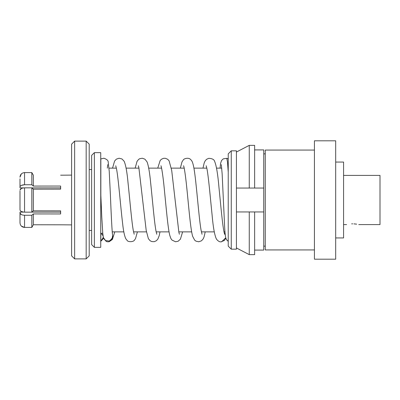 <?xml version="1.0" encoding="UTF-8"?>
<svg xmlns="http://www.w3.org/2000/svg" width="400" height="400" viewBox="0 0 400 400"><rect width="100%" height="100%" fill="white"/><g stroke="black" fill="none" stroke-linecap="round" stroke-linejoin="round"><path stroke-width="0.6" d="M21.34 188.51L20 190.135C20.26 188.75 21.775 187.985 24.555 187.845L31.83 187.845L31.83 212.155L24.555 212.155C21.785 212.02 20.27 211.255 20 209.865L20 209.015M21.34 173.92L20 177.165C20.26 174.395 21.775 172.87 24.555 172.59L31.83 172.59L33.355 175.24L33.355 186.07L60.63 186.045L60.63 189.15L33.355 189.175L31.83 187.845L33.355 189.175L60.63 189.15L60.63 187.88L31.87 187.88M352.61 223.825L351.695 223.85M352.68 223.825C344.845 224.655 344.845 224.655 352.68 223.825C360.52 224.655 360.52 224.655 352.68 223.825M356.66 224.155L353.94 223.86M343.575 175.415L380 175.415L380 224.585L358.75 224.585M94.37 200L94.37 247.35L100.74 247.35L100.74 152.65L94.37 152.65L94.37 200M94.37 152.65L91.635 155.38L91.635 244.62L94.37 247.35M86.17 141.115L89.205 144.15L89.205 255.85L86.17 258.885L86.17 141.115L74.635 141.115L74.635 258.885L86.17 258.885M74.635 141.115L71.6 144.15L71.6 255.85L74.635 258.885M33.355 189.175L33.355 210.825L60.63 210.85L33.355 210.825L31.83 212.155L33.355 210.825M31.87 212.12L60.63 212.12L60.63 210.85L60.63 213.955L33.355 213.93L33.355 224.76L60.63 224.805L33.355 224.76L31.83 227.41L33.355 224.76M60.63 224.805L71.6 224.89M33.355 186.07L31.83 184.74L24.555 184.74C21.785 184.875 20.27 185.64 20 187.03L20 187.88L23.79 187.88M335.685 162.055L343.575 162.055L343.575 237.945L335.685 237.945M314.435 200L314.435 259.19L335.685 259.19L335.685 140.81L314.435 140.81L314.435 200M314.435 150.065L265.26 150.065L265.26 249.935L314.435 249.935M231.265 200L231.265 249.175L236.425 249.175L236.425 150.825L231.265 150.825L231.265 200M231.265 150.825L228.23 153.86L228.23 246.14L231.265 249.175M236.425 211.95L249.255 211.95L236.425 211.95M254.635 211.95L249.255 211.95L249.255 254.635L254.635 254.635L254.635 211.95L263.745 211.95L263.745 250.085L254.635 250.085M236.425 152.04L249.255 145.365L249.255 188.05L236.425 188.05L263.745 188.05L263.745 149.915L254.635 149.915M21.34 211.49L23.79 212.12L20 212.12L20 212.97C20.26 214.355 21.775 215.12 24.555 215.26L31.83 215.26L33.355 213.93M21.34 226.08L24.555 227.41C21.785 227.14 20.27 225.615 20 222.835L20 221.135M31.83 215.26L31.83 227.41L24.555 227.41L24.555 215.26M21.34 214.595L20 212.98L20 222.835M21.34 185.405L24.555 184.74L24.555 172.59L31.83 172.59L31.83 184.74M20 209.865L20 190.985M71.6 175.11L60.63 175.195M33.355 175.24L31.83 172.59M20 187.03L20 178.865M249.255 145.365L254.635 145.365L254.635 188.05M100.84 241.195L103.18 237.6M103.035 235.755L100.84 232.91L100.84 241.185M221.33 164.645L222.145 173.855L224.635 226.745C224.905 232.36 225.325 236.205 225.89 238.27C226.555 239.815 227.335 240.79 228.23 241.195L228.23 211.25M227.325 240.535L226.57 239.66M100.84 195.255L100.84 158.91L103.94 158.235C106.87 159.295 108.29 160.58 108.2 162.085L109.22 171.24L110.42 195.565C111.125 213.355 112.09 233.71 112.655 235.355L112.09 238.9L109.16 241.045L105.525 240.525L103.365 237.615L102.755 233.145L101.78 216.96L100.83 195.145M228.23 210.16L228.23 228.17M24.555 187.845L24.555 212.155M263.745 211.95L263.745 188.05M228.235 158.91L226.775 158.325L227.505 161.99L228.23 172.04M225.755 237.815L221.555 241.8L221.06 241.825C219.63 242.06 218.085 241.145 216.43 239.09C214.565 235.115 213.12 227.07 212.095 214.955C210.31 197.825 208.44 175.245 206.73 167.79L206.17 165.75M112.745 237.48L109.13 241.69L108.01 241.825L106.38 241.55L103.29 238.18L103.16 236.595M224.455 233.7L225.26 234.8M224.27 233.025L225.19 234.15M343.575 224.585L346.61 224.585M112.24 231.87L123.835 231.87M133.565 231.87L146.445 231.87M156.18 231.87L169.055 231.87M178.785 231.87L191.665 231.87M201.4 231.87L214.275 231.87M224.005 231.87L224.985 231.87M100.84 164.23L100.74 163.27M89.205 230.42L91.635 230.42M263.745 246.14L265.26 246.14M263.745 153.86L265.26 153.86M89.205 169.58L91.635 169.58M102.725 232.81L101.82 233.675M100.84 235.77L100.74 236.73M108.995 168.13L116.365 168.13M126.095 168.13L138.975 168.13M148.705 168.13L161.585 168.13M171.32 168.13L184.195 168.13M193.925 168.13L206.805 168.13M216.54 168.13L221.745 168.13M236.425 247.96L249.255 254.635M107.74 164.63L107.325 168.13M103.255 238.02L102.615 239.475L100.835 241.195M226.775 158.325L223.25 158.865L221.525 160.555L220.59 163.375L220.07 168.13M225.815 238.02L224.525 240.39L221.06 241.825M114.79 231.87L112.365 239.5L109.22 241.68L108.01 241.825M134.2 234.24L133.505 231.575C131.755 223.22 129.88 199.975 128.07 183.125C127.095 172.305 125.785 165.015 124.135 161.25L121.985 158.965L119.075 158.23L116.34 159.155L114.605 161.045L112.53 168.13M160.01 231.87L159.175 235.76L157.815 239.15L156.345 240.74L154.245 241.675L151.815 241.58L150.11 240.74L148.38 238.7L146.19 230.38L138.86 167.59L138.34 165.76M137.4 231.87L135.53 238.585L134.585 239.97C133.255 242.39 127.705 241.9 127.19 240.49L125.76 238.685C124.41 235.715 123.35 230.56 122.59 223.225C120.555 206.605 118.465 178.54 116.49 168.755L115.74 165.775M156.81 234.24L156.235 232.15C154.455 224.315 152.515 200.15 150.655 182.88C149.675 172.64 148.48 165.645 147.07 161.905L144.945 159.19L142.3 158.235L139.82 158.665L138.605 159.41L137.07 161.305L135.14 168.13M182.625 231.87L180.41 239.17L178.135 241.24L175.58 241.77L171.965 240.07L170.86 238.465L169.805 235.445C167.85 228.01 166.14 207.1 164.305 189.085C163.19 177.105 161.535 166.475 160.945 165.755M202.035 234.255L201.04 229.99C198.73 216.97 196.38 182.06 194 168.555C192.855 162.415 192.12 160.95 190.78 159.69C188.725 157.08 183.845 158.66 183.35 159.855L181.985 161.93L180.36 168.13M205.23 231.87L204.035 236.975L203.16 238.945L201.47 240.81L198.74 241.77L195.965 241.15L194.66 240.16L192.685 236.41C190.33 228.905 188.395 202.17 186.235 182.675C185.095 172.79 184.2 167.15 183.555 165.745M224.635 234.22L224.17 232.61C222.525 225.875 220.675 204.255 218.935 187.105C217.825 174.16 216.38 165.55 214.595 161.275C214.04 159.45 212.09 158.465 208.75 158.325L206.565 159.315L205.165 160.855L204.2 162.935L202.97 168.13M112.71 237.265L112.37 238.79C112.64 238.875 112.735 237.73 112.655 235.355M157.75 168.13L160.13 160.585L161.405 159.265L163.515 158.32L165.365 158.285L167.705 159.295L169.105 160.835L171.7 170.445L178.865 232.24L179.42 234.235"/></g></svg>
